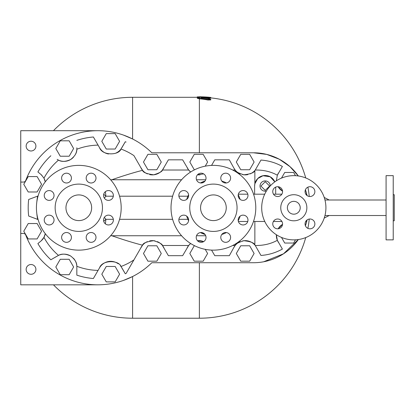<?xml version="1.0" encoding="UTF-8"?>
<svg xmlns="http://www.w3.org/2000/svg" width="415" height="415" viewBox="0 0 415 415"><rect width="100%" height="100%" fill="white"/><g stroke="black" fill="none" stroke-linecap="round" stroke-linejoin="round"><path stroke-width="0.62" d="M277.661 196.518A4.907 4.907 0 0 1 273.412 189.157A4.907 4.907 0 0 1 281.915 189.157A4.907 4.907 0 0 1 277.661 196.518M282.568 223.908A4.907 4.907 0 0 1 275.212 228.157A4.907 4.907 0 0 1 275.212 219.66A4.907 4.907 0 0 1 282.568 223.908M309.958 219.001A4.907 4.907 0 0 1 314.207 226.362A4.907 4.907 0 0 1 305.71 226.362A4.907 4.907 0 0 1 309.958 219.001M305.051 191.611A4.907 4.907 0 0 1 312.412 187.362A4.907 4.907 0 0 1 312.412 195.859A4.907 4.907 0 0 1 305.051 191.611M287.388 207.759A6.422 6.422 0 0 1 297.021 202.198A6.422 6.422 0 0 1 297.021 213.32A6.422 6.422 0 0 1 287.388 207.759M280.763 207.759A13.052 13.052 0 0 0 300.336 219.063A13.052 13.052 0 0 0 300.336 196.461A13.052 13.052 0 0 0 280.763 207.759M261.699 207.759A32.111 32.111 0 0 1 309.865 179.954A32.111 32.111 0 0 1 309.865 235.57A32.111 32.111 0 0 1 261.699 207.759M306.711 221.48A54.972 54.972 0 0 0 307.09 219.929L305.419 225.77A54.972 54.972 0 0 0 306.711 221.48L305.694 221.48M253.482 262.726L151.823 262.726A77.066 77.066 0 0 1 25.766 235.103A77.066 77.066 0 0 0 151.823 262.726L253.482 262.726A54.972 54.972 0 0 0 298.328 239.548L283.487 253.819L263.624 261.787M209.767 98.246L209.767 97.727C211.344 97.691 210.732 97.551 207.936 97.312A110.53 97.26 90 0 0 199.376 97.359L197.291 97.758L199.376 98.272A109.825 96.638 90 0 1 207.936 99.47L210.779 99.393L209.767 98.978A110.312 97.074 -90 0 0 201.145 97.774A110.115 96.897 -90 0 1 209.767 97.727L210.779 97.686L210.779 98.205L209.767 98.246A109.596 96.441 90 0 0 204.735 98.168M210.779 99.393L210.779 99.916L207.936 99.999A109.306 96.181 -90 0 0 199.376 98.791L197.291 98.277L197.291 97.758M253.482 152.787L266.746 154.411L279.259 159.204L289.955 166.633L298.333 175.97A54.972 54.972 0 0 0 253.482 152.787L151.823 152.787A77.066 77.066 0 0 0 25.766 180.411A77.066 77.066 0 0 1 151.823 152.787L253.482 152.787M305.419 189.748L307.09 195.595A54.972 54.972 0 0 0 305.419 189.748M151.823 262.726C146.163 268.287 139.751 272.888 132.587 276.53L123.535 280.4M123.535 135.114L132.587 138.984C139.751 142.625 146.163 147.226 151.823 152.787M97.816 284.82L20.75 284.82L20.75 130.694L97.816 130.694M26.145 146.106A4.881 4.881 0 0 1 33.465 141.878A4.881 4.881 0 0 1 33.465 150.334A4.881 4.881 0 0 1 26.145 146.106M26.145 269.408A4.881 4.881 0 0 1 33.465 265.18A4.881 4.881 0 0 1 33.465 273.635A4.881 4.881 0 0 1 26.145 269.408M197.794 97.52L197.291 97.447L197.291 96.934L201.145 96.944L201.145 97.276L201.145 96.825A110.945 110.945 0 0 1 208.849 97.219C211.334 97.484 211.334 97.53 208.849 97.369L208.849 97.219M199.376 97.048L199.376 96.783L197.291 96.934M197.291 96.814L197.291 97.302L132.587 97.302A110.457 110.457 0 0 0 53.452 130.694M201.145 96.944L201.145 96.799A110.971 110.971 0 0 0 199.376 96.783M25.766 235.103A2.568 2.568 0 0 0 23.365 233.443L20.75 233.443M242.542 240.918A12.844 12.844 0 0 1 255.261 245.488L260.962 255.453C268.562 254.903 275.705 252.776 282.392 249.062L278.953 243.107A12.844 12.844 0 0 1 276.359 234.714L277.339 240.311C270.839 243.896 263.478 245.623 255.261 245.488A12.844 12.844 0 0 1 255.36 245.613M278.143 228.79A12.844 12.844 0 0 1 282.548 224.349L278.143 228.79M211.562 250.1L214.783 255.687L229.324 255.687L233.759 247.667A12.844 12.844 0 0 1 240.254 241.634M187.181 247.828A12.844 12.844 0 0 1 190.63 243.501L188.659 245.488L162.431 245.488L168.391 255.687L182.647 255.687L188.659 245.488M197.467 240.7A12.844 12.844 0 0 1 203.651 241.623L197.467 240.7M120.366 265.714A12.844 12.844 0 0 1 120.993 266.492L125.304 273.781A71.001 71.001 0 0 0 126.087 273.464L140.628 248.284A12.844 12.844 0 0 1 147.413 241.634M149.706 240.918A12.844 12.844 0 0 1 155.039 240.918M157.332 241.634A12.844 12.844 0 0 1 164.117 248.284M58.499 255.391A62.649 62.649 0 0 1 43.969 237.339L45.277 233.687A12.844 12.844 0 0 1 41.184 240.85L37.89 243.574A71.001 71.001 0 0 0 50.858 259.764L58.499 255.391C61.581 253.549 65.601 253.736 70.566 255.951C74.887 259.251 76.977 262.695 76.832 266.28L76.832 275.145A71.001 71.001 0 0 0 93.375 278.517L99.584 267.763A12.844 12.844 0 0 1 118.311 263.831M58.977 255.173A12.844 12.844 0 0 1 70.566 255.951M73.434 258.265A12.844 12.844 0 0 1 76.791 265.756M28.677 199.475L37.158 196.311L28.677 199.475A71.001 71.001 0 0 0 28.677 216.039L37.158 219.203A12.844 12.844 0 0 1 38.107 219.602L37.635 219.39A62.649 62.649 0 0 1 36.81 213.486M37.158 196.311A12.844 12.844 0 0 0 38.107 195.916L37.158 196.311M45.277 181.827A12.844 12.844 0 0 0 43.969 178.175L45.277 181.827M41.988 175.436A12.844 12.844 0 0 0 41.184 174.663L37.89 171.94L41.184 174.663L43.969 178.175A62.649 62.649 0 0 1 58.499 160.123L57.161 159.386M58.977 160.34A12.844 12.844 0 0 0 73.434 157.244M75.364 154.525A12.844 12.844 0 0 0 76.791 149.758M76.832 147.802L76.832 149.234C76.977 152.819 74.887 156.263 70.566 159.562C65.601 161.777 61.581 161.964 58.499 160.123M93.375 136.997L98.065 145.12L93.375 136.997A71.001 71.001 0 0 0 76.832 140.369M116.013 153.026A12.844 12.844 0 0 0 120.993 149.026C118.872 155.516 102.334 155.791 99.584 147.75A12.844 12.844 0 0 0 108.517 153.986M121.834 147.75L125.304 141.733L120.993 149.026A62.649 62.649 0 0 1 133.926 155.62L140.628 167.229A12.844 12.844 0 0 0 147.413 173.88M149.706 174.596A12.844 12.844 0 0 0 164.117 167.229L162.431 170.026C162.426 171.364 159.521 172.962 153.716 174.808C146.666 173.89 142.947 172.391 142.558 170.316L140.628 167.229M187.181 167.686A12.844 12.844 0 0 0 190.63 172.012L188.659 170.026L182.647 159.827L168.391 159.827L164.117 167.229M203.651 173.89L197.467 174.814A12.844 12.844 0 0 0 200.056 174.808M250.167 173.88A12.844 12.844 0 0 0 255.261 170.026L254.862 170.508C254.26 172.609 250.598 174.041 243.87 174.808C238.06 172.962 235.16 171.364 235.155 170.026L233.759 167.847A12.844 12.844 0 0 0 240.254 173.88M242.542 174.596A12.844 12.844 0 0 0 247.874 174.596M282.392 166.451L278.953 172.407A12.844 12.844 0 0 0 277.339 175.203L282.392 166.451C275.716 162.737 268.572 160.61 260.962 160.06L255.261 170.026C263.489 169.896 270.85 171.618 277.339 175.203L276.359 180.805M278.143 186.729A12.844 12.844 0 0 0 282.548 191.165L278.143 186.729M20.75 182.071L23.365 182.071A2.568 2.568 0 0 0 25.766 180.411M147.927 261.185L156.823 261.185L161.274 253.482L156.823 245.773L147.927 245.773L143.476 253.482L147.927 261.185M106.261 281.894L115.157 281.894L119.608 274.185L115.157 266.477L106.261 266.477L101.81 274.185L106.261 281.894M194.671 245.773L194.267 245.773L189.816 253.482L194.267 261.185L203.163 261.185L207.614 253.482L205.223 249.342M281.479 237.406L284.737 243.05L293.638 243.05L295.501 239.823M240.762 261.185L249.659 261.185L254.11 253.482L249.659 245.773L240.762 245.773L236.311 253.482L240.762 261.185M37.117 223.529L28.22 223.529L23.769 231.238L28.22 238.941L37.117 238.941L41.567 231.238L37.117 223.529M69.165 259.287L60.263 259.287L55.818 266.995L60.263 274.699L69.165 274.699L73.611 266.995L69.165 259.287M147.927 154.328L156.823 154.328L161.274 162.032L156.823 169.74L147.927 169.74L143.476 162.032L147.927 154.328M106.261 133.62L115.157 133.62L119.608 141.328L115.157 149.037L106.261 149.037L101.81 141.328L106.261 133.62M194.671 169.74L194.267 169.74L189.816 162.032L194.267 154.328L203.163 154.328L207.614 162.032L205.223 166.171M281.474 178.113L284.737 172.464L293.638 172.464L295.501 175.695M240.762 154.328L249.659 154.328L254.11 162.032L249.659 169.74L240.762 169.74L236.311 162.032L240.762 154.328M37.117 191.984L28.22 191.984L23.769 184.281L28.22 176.572L37.117 176.572L41.567 184.281L37.117 191.984M69.165 156.227L60.263 156.227L55.818 148.523L60.263 140.815L69.165 140.815L73.611 148.523L69.165 156.227M76.832 267.711L76.832 275.145M50.858 259.764L57.161 256.128M28.677 216.039L37.635 219.39M43.969 237.339L41.184 240.85L37.89 243.574M121.834 267.763L125.304 273.781M99.584 267.763C102.334 259.723 118.872 259.998 120.993 266.492A62.649 62.649 0 0 0 133.926 259.894L126.087 273.464M93.375 278.517L98.065 270.393A62.649 62.649 0 0 1 76.832 266.28M140.628 248.284L142.558 245.198C142.947 243.123 146.666 241.623 153.716 240.705C159.521 242.552 162.426 244.15 162.431 245.488M233.759 247.667L235.155 245.488C235.16 244.15 238.06 242.552 243.87 240.705C250.598 241.473 254.26 242.905 254.862 245.006L255.261 245.488M282.392 249.062L277.339 240.311M36.81 202.027A62.649 62.649 0 0 1 37.635 196.124M76.832 149.234A62.649 62.649 0 0 1 98.065 145.12L99.584 147.75M111.858 179.757C123.203 175.789 133.438 172.64 142.558 170.316M221.771 181.033A28.002 28.002 0 0 1 226.388 182.948L224.328 181.978M254.613 186.044L254.862 183.778L257.71 178.585L263.001 175.732L270.181 176.795L274.818 181.869A10.531 10.531 0 0 0 254.613 186.044L254.613 194.184M142.558 245.198C133.438 242.874 123.203 239.725 111.858 235.756M233.759 167.847L229.324 159.827L214.783 159.827L211.562 165.414M224.328 233.536L226.388 232.566A28.002 28.002 0 0 1 221.771 234.48M238.34 194.184L247.807 194.184M253.56 194.184L264.713 194.184M273.485 194.184L281.842 194.184M305.777 194.184L306.752 194.184M105.394 223.867L105.903 219.317L103.719 221.278M103.719 194.236L105.903 196.196L105.394 191.647M205.046 181.033L200.424 182.948A28.002 28.002 0 0 1 205.046 181.033M186.688 199.392A28.002 28.002 0 0 1 188.602 194.775L187.907 196.196L178.891 196.196M205.736 179.757L196.508 179.757M181.588 179.757L110.623 179.757M110.623 235.756L181.588 235.756M196.508 235.756L205.736 235.756M200.424 232.566L205.046 234.48A28.002 28.002 0 0 1 200.424 232.566M186.688 216.122A28.002 28.002 0 0 0 188.602 220.739M238.215 220.739A28.002 28.002 0 0 0 240.129 216.122M240.129 199.392A28.002 28.002 0 0 0 238.215 194.775M275.679 194.184L275.679 187.124M266.409 191.025A5.136 5.136 0 0 1 260.008 186.044A5.136 5.136 0 0 1 265.081 180.909A5.136 5.136 0 0 1 270.284 185.91M281.93 221.48L273.397 221.48M264.78 221.48L253.508 221.48M247.765 221.48L238.381 221.48M269.62 186.044L265.258 190.402L260.9 186.044L265.258 181.687L269.62 186.044M86.185 178.092A4.907 4.907 0 0 0 93.546 182.341A4.907 4.907 0 0 0 93.546 173.844A4.907 4.907 0 0 0 86.185 178.092M36.421 207.759A42.387 42.387 0 0 1 99.994 171.053A42.387 42.387 0 0 1 99.994 244.461A42.387 42.387 0 0 1 36.421 207.759M103.563 195.47A4.907 4.907 0 0 0 110.924 199.719A4.907 4.907 0 0 0 110.924 191.222A4.907 4.907 0 0 0 103.563 195.47M103.563 220.043A4.907 4.907 0 0 0 110.924 224.292A4.907 4.907 0 0 0 110.924 215.795A4.907 4.907 0 0 0 103.563 220.043M86.185 237.422A4.907 4.907 0 0 0 93.546 241.67A4.907 4.907 0 0 0 93.546 233.173A4.907 4.907 0 0 0 86.185 237.422M61.612 237.422A4.907 4.907 0 0 0 68.968 241.67A4.907 4.907 0 0 0 68.968 233.173A4.907 4.907 0 0 0 61.612 237.422M44.234 220.043A4.907 4.907 0 0 0 51.59 224.292A4.907 4.907 0 0 0 51.59 215.795A4.907 4.907 0 0 0 44.234 220.043M44.234 195.47A4.907 4.907 0 0 0 51.59 199.719A4.907 4.907 0 0 0 51.59 191.222A4.907 4.907 0 0 0 44.234 195.47M61.612 178.092A4.907 4.907 0 0 0 68.968 182.341A4.907 4.907 0 0 0 68.968 173.844A4.907 4.907 0 0 0 61.612 178.092M55.148 207.759A23.66 23.66 0 0 0 90.636 228.245A23.66 23.66 0 0 0 90.636 187.269A23.66 23.66 0 0 0 55.148 207.759M65.959 207.759A12.844 12.844 0 0 1 85.225 196.632A12.844 12.844 0 0 1 85.225 218.881A12.844 12.844 0 0 1 65.959 207.759M393.223 207.759L393.223 175.649L386.08 175.649L386.08 239.865L393.223 239.865L393.223 207.759M393.223 194.708L394.25 194.708L394.25 220.806L393.223 220.806M200.564 207.759A12.844 12.844 0 0 1 219.831 196.632A12.844 12.844 0 0 1 219.831 218.881A12.844 12.844 0 0 1 200.564 207.759M189.748 207.759A23.66 23.66 0 0 0 225.236 228.245A23.66 23.66 0 0 0 225.236 187.269A23.66 23.66 0 0 0 189.748 207.759M171.022 207.759A42.387 42.387 0 0 1 234.6 171.053A42.387 42.387 0 0 1 234.6 244.461A42.387 42.387 0 0 1 171.022 207.759M238.169 195.47A4.907 4.907 0 0 0 245.524 199.719A4.907 4.907 0 0 0 245.524 191.222A4.907 4.907 0 0 0 238.169 195.47M238.169 220.043A4.907 4.907 0 0 0 245.524 224.292A4.907 4.907 0 0 0 245.524 215.795A4.907 4.907 0 0 0 238.169 220.043M220.79 237.422A4.907 4.907 0 0 0 228.151 241.67A4.907 4.907 0 0 0 228.151 233.173A4.907 4.907 0 0 0 220.79 237.422M196.212 237.422A4.907 4.907 0 0 0 203.573 241.67A4.907 4.907 0 0 0 203.573 233.173A4.907 4.907 0 0 0 196.212 237.422M178.834 220.043A4.907 4.907 0 0 0 186.195 224.292A4.907 4.907 0 0 0 186.195 215.795A4.907 4.907 0 0 0 178.834 220.043M178.834 195.47A4.907 4.907 0 0 0 186.195 199.719A4.907 4.907 0 0 0 186.195 191.222A4.907 4.907 0 0 0 178.834 195.47M196.212 178.092A4.907 4.907 0 0 0 203.573 182.341A4.907 4.907 0 0 0 203.573 173.844A4.907 4.907 0 0 0 196.212 178.092M220.79 178.092A4.907 4.907 0 0 0 228.151 182.341A4.907 4.907 0 0 0 228.151 173.844A4.907 4.907 0 0 0 220.79 178.092M305.731 237.572A110.457 110.457 0 0 1 199.376 318.217L199.376 262.726M199.376 152.787L199.376 98.791M132.587 138.984L132.587 97.302M53.452 284.82A110.457 110.457 0 0 0 132.587 318.217L132.587 276.53M199.376 98.272L199.376 97.359M207.936 99.47L207.936 99.999M199.314 98.267L199.314 98.786M50.858 155.75A71.001 71.001 0 0 0 37.89 171.94M126.087 142.049A71.001 71.001 0 0 0 125.304 141.733M235.155 245.488L232.716 245.488M254.862 183.778L254.862 170.508M232.716 170.026L235.155 170.026M162.431 170.026L188.659 170.026M254.862 245.006L254.862 221.48M113.321 219.317L105.903 219.317A21.58 21.58 0 0 0 104.331 217.413M104.331 198.1A21.58 21.58 0 0 0 105.903 196.196L113.321 196.196M119.582 196.196L172.63 196.196M187.907 219.317L178.891 219.317M172.63 219.317L119.582 219.317M309.253 196.466A110.457 110.457 0 0 0 307.894 187.16M305.736 177.947A110.457 110.457 0 0 0 210.779 97.888L210.779 97.458M307.894 228.359A110.457 110.457 0 0 0 309.253 219.053M199.376 318.217L132.587 318.217M324.219 197.447L329.183 199.994M324.224 218.067L329.183 215.52M324.971 215.52L386.08 215.52M324.966 199.994L386.08 199.994"/></g></svg>
